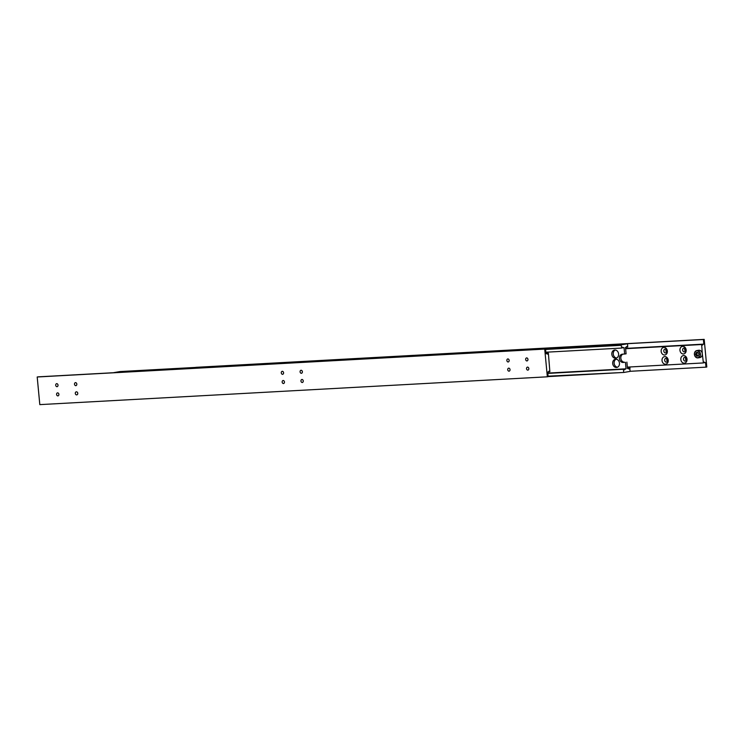 <?xml version="1.0" encoding="UTF-8"?>
<svg xmlns="http://www.w3.org/2000/svg" width="744" height="744" viewBox="0 0 744 744"><rect width="100%" height="100%" fill="white"/><g stroke="black" fill="none" stroke-linecap="round" stroke-linejoin="round"><path stroke-width="1.12" d="M627.462 368.299L629.731 368.168A1.386 0.809 -93.1 0 1 629.099 368.987A1.386 0.809 -93.1 0 1 629.043 368.987A1.386 0.809 -93.1 0 1 628.345 368.41L627.48 368.457M622.895 354.172A4.166 3.385 -99.8 0 0 620.849 358.283A4.166 3.385 -99.8 0 0 624.625 362.235L623.184 362.486A4.166 3.385 80.2 0 1 619.408 358.524A4.166 3.385 80.2 0 1 622.077 354.237A4.166 3.385 80.2 0 1 622.393 354.2L626.095 353.828L625.49 347.383L626.336 347.234A1.386 0.809 -93.1 0 1 626.969 346.425A1.386 0.809 -93.1 0 1 627.025 346.416A1.386 0.809 -93.1 0 1 627.731 346.992L626.383 347.067M545.575 349.457L621.166 345.318L621.798 348.015A1.386 0.809 -93.1 0 1 622.43 347.206A1.386 0.809 -93.1 0 1 622.486 347.197A1.386 0.809 -93.1 0 1 623.193 347.774L621.845 347.848M547.817 373.2L625.192 368.959A1.386 0.809 -93.1 0 1 624.56 369.768A1.386 0.809 -93.1 0 1 624.504 369.768A1.386 0.809 -93.1 0 1 623.807 369.191L547.835 373.358M118.966 372.186L117.468 372.372L118.966 372.186M118.882 372.195L117.608 372.353L118.882 372.195M623.519 343.998L622.021 344.184L623.519 343.998M623.435 344.016L622.161 344.174L623.435 344.016M615.688 359.194A4.166 3.385 80.2 0 1 619.445 362.96A4.166 3.385 80.2 0 1 616.785 367.443A4.166 3.385 80.2 0 1 616.469 367.48A4.166 3.385 80.2 0 1 612.721 363.714A4.166 3.385 80.2 0 1 615.372 359.231A4.166 3.385 80.2 0 1 615.688 359.194M614.823 349.987A4.166 3.385 80.2 0 1 618.571 353.753A4.166 3.385 80.2 0 1 615.92 358.236A4.166 3.385 80.2 0 1 615.604 358.273A4.166 3.385 80.2 0 1 611.847 354.507A4.166 3.385 80.2 0 1 614.507 350.024A4.166 3.385 80.2 0 1 614.823 349.987M615.241 349.996A4.166 3.385 -99.8 0 0 613.316 354.46A4.166 3.385 -99.8 0 0 616.627 358.013M616.106 359.203A4.166 3.385 -99.8 0 0 614.191 363.667A4.166 3.385 -99.8 0 0 617.492 367.22M623.351 344.035L622.309 344.156L623.36 344.081M118.808 372.214L117.757 372.335L118.808 372.27M548.133 376.594L624.002 372.437L548.096 376.166M623.686 372.019L623.426 369.257L547.835 373.404M629.731 368.168L630.14 371.377L624.002 372.437M626.876 362.114L627.49 368.559L628.345 368.41M625.192 368.959L626.048 368.81L625.434 362.365M630.103 368.113L627.462 368.252M621.166 345.318L621.389 344.816L113.86 372.623L119.998 371.563L627.527 343.756L627.731 346.992M621.389 344.816L627.527 343.756M624.653 354.079L624.039 347.634L623.193 347.774M621.426 348.08L545.836 352.219M626.048 368.81L547.807 373.097M696.951 350.805A3.478 2.818 80.2 0 1 700.104 354.098A3.478 2.818 80.2 0 1 697.612 357.706A3.478 2.818 80.2 0 1 694.459 354.404A3.478 2.818 80.2 0 1 696.951 350.805M697.76 357.911A3.701 3.004 -99.8 0 0 698.039 357.883A3.701 3.004 -99.8 0 0 700.402 353.893A3.701 3.004 -99.8 0 0 697.063 350.545A3.701 3.004 -99.8 0 0 696.784 350.582A3.701 3.004 -99.8 0 0 694.422 354.572A3.701 3.004 -99.8 0 0 697.76 357.911M698.374 350.322A3.701 3.004 80.2 0 1 698.653 350.257A3.701 3.004 80.2 0 1 698.932 350.229A3.701 3.004 80.2 0 1 702.289 353.744L701.657 344.491L625.611 348.666M663.899 347.402A3.822 3.097 80.2 0 1 667.359 351.029A3.822 3.097 80.2 0 1 664.615 355A3.822 3.097 80.2 0 1 661.156 351.373A3.822 3.097 80.2 0 1 663.899 347.402M665.145 349.057A1.972 1.6 80.2 0 1 665.517 352.972A1.972 1.6 80.2 0 1 665.145 349.057M682.694 346.369A3.822 3.097 80.2 0 1 686.163 349.996A3.822 3.097 80.2 0 1 683.42 353.967A3.822 3.097 80.2 0 1 679.96 350.34A3.822 3.097 80.2 0 1 682.694 346.369M683.941 348.034A1.972 1.6 80.2 0 1 684.313 351.94A1.972 1.6 80.2 0 1 683.941 348.034M664.773 356.608A3.822 3.097 80.2 0 1 668.233 360.236A3.822 3.097 80.2 0 1 665.489 364.207A3.822 3.097 80.2 0 1 662.03 360.58A3.822 3.097 80.2 0 1 664.773 356.608M666.01 358.264A1.972 1.6 80.2 0 1 666.382 362.179A1.972 1.6 80.2 0 1 666.01 358.264M683.569 355.576A3.822 3.097 80.2 0 1 687.028 359.213A3.822 3.097 80.2 0 1 684.285 363.174A3.822 3.097 80.2 0 1 680.825 359.547A3.822 3.097 80.2 0 1 683.569 355.576M684.815 357.241A1.972 1.6 80.2 0 1 685.178 361.147A1.972 1.6 80.2 0 1 684.815 357.241M698.039 357.883L699.909 357.557A3.701 3.004 80.2 0 0 702.289 353.744L703.406 362.914A1.386 0.809 -93.1 0 1 704.029 362.105A1.386 0.809 -93.1 0 1 704.084 362.096A1.386 0.809 -93.1 0 1 704.791 362.672L703.452 362.747M625.592 348.499L703.052 344.258A1.386 0.809 -93.1 0 1 702.42 345.067A1.386 0.809 -93.1 0 1 702.364 345.067A1.386 0.809 -93.1 0 1 701.657 344.491M703.052 344.258L703.824 344.119L703.387 339.515L704.187 339.376L706.8 367.006L706 367.145L705.563 362.542L704.791 362.672M703.387 339.515L195.867 367.406M703.824 344.119L625.583 348.406M704.187 339.376L195.858 367.331M666.15 349.41A1.972 1.6 -99.8 0 0 666.643 352.256M684.945 348.378A1.972 1.6 -99.8 0 0 685.438 351.224M667.024 358.617A1.972 1.6 -99.8 0 0 667.517 361.463M685.819 357.585A1.972 1.6 -99.8 0 0 686.312 360.431M706 367.145L630.177 371.293M625.611 348.694L701.425 344.537M703.164 362.951L627.35 367.108M697.974 352.368L696.235 352.461L695.547 354.349L696.589 356.144L698.328 356.051L699.016 354.163L697.974 352.368M696.589 356.144L698.374 355.902M697.388 352.396L696.747 354.144L697.788 355.939M696.747 354.144L695.547 354.349M301.376 373.311A1.544 1.246 80.2 0 1 301.088 370.252A1.544 1.246 80.2 0 1 301.376 373.311M282.581 374.344A1.544 1.246 80.2 0 1 282.292 371.284A1.544 1.246 80.2 0 1 282.581 374.344M302.25 382.518A1.544 1.246 80.2 0 1 301.962 379.459A1.544 1.246 80.2 0 1 302.25 382.518M283.455 383.551A1.544 1.246 80.2 0 1 283.166 380.491A1.544 1.246 80.2 0 1 283.455 383.551M75.814 385.671A1.544 1.246 80.2 0 1 75.516 382.611A1.544 1.246 80.2 0 1 75.814 385.671M57.009 386.703A1.544 1.246 80.2 0 1 56.721 383.644A1.544 1.246 80.2 0 1 57.009 386.703M76.678 394.887A1.544 1.246 80.2 0 1 76.39 391.818A1.544 1.246 80.2 0 1 76.678 394.887M57.883 395.91A1.544 1.246 80.2 0 1 57.595 392.851A1.544 1.246 80.2 0 1 57.883 395.91M508.152 361.984A1.544 1.246 80.2 0 1 507.864 358.924A1.544 1.246 80.2 0 1 508.152 361.984M526.947 360.952A1.544 1.246 80.2 0 1 526.659 357.892A1.544 1.246 80.2 0 1 526.947 360.952M509.026 371.191A1.544 1.246 80.2 0 1 508.729 368.131A1.544 1.246 80.2 0 1 509.026 371.191M527.822 370.159A1.544 1.246 80.2 0 1 527.533 367.099A1.544 1.246 80.2 0 1 527.822 370.159M37.2 376.994L545.529 349.048L38 376.855L37.2 376.994L39.813 404.624L547.342 376.808L548.142 376.669L547.705 372.065L548.486 371.935A1.386 0.809 -93.1 0 1 549.109 371.126A1.386 0.809 -93.1 0 1 549.165 371.117A1.386 0.809 -93.1 0 1 549.872 371.693L548.533 371.768M545.947 353.4L548.133 353.279A1.386 0.809 -93.1 0 1 547.5 354.088A1.386 0.809 -93.1 0 1 547.445 354.098A1.386 0.809 -93.1 0 1 546.747 353.521L545.957 353.558M545.529 349.048L545.966 353.651L546.747 353.521M547.342 376.808L544.729 349.187M548.133 353.279L545.938 353.372M548.375 353.233L549.872 371.693M624.625 362.235L623.184 362.486M698.653 350.257L696.784 350.582"/></g></svg>

